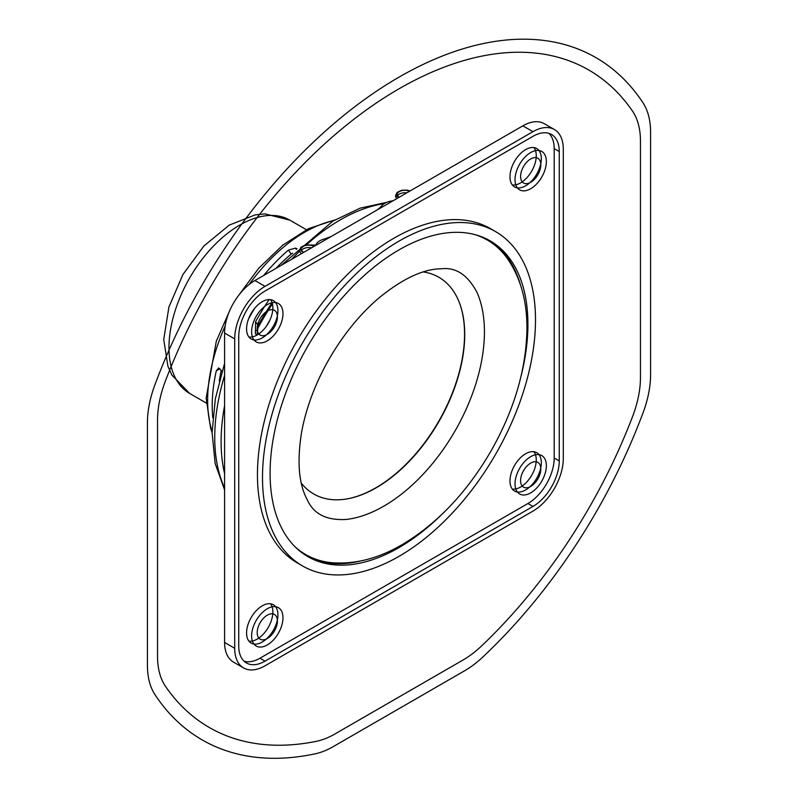 <?xml version="1.0" encoding="UTF-8"?>
<svg xmlns="http://www.w3.org/2000/svg" width="798" height="798" viewBox="0 0 798 798"><rect width="100%" height="100%" fill="white"/><g stroke="black" fill="none" stroke-linecap="round" stroke-linejoin="round"><path stroke-width="1.2" d="M292.637 253.096L291.19 254.083A133.126 76.857 120 0 0 275.988 268.367M221.255 370.372A133.126 76.857 120 0 0 219.28 380.975M263.649 275.49A140.667 81.216 -60 0 1 288.397 250.113L295.4 248.098L297.075 248.767M212.787 417.743A140.667 81.216 -60 0 1 216.288 370.861L218.632 367.958L222.014 371.309M272.078 302.612A171.121 98.802 120 0 0 258.223 325.454L256.946 335.11M256.836 335.16L255.38 333.654L255.579 321.684A178.293 102.932 -60 0 1 269.135 299.559M224.587 473.563A178.293 102.932 -60 0 1 224.587 405.623M373.624 211.989L376.387 210.343A178.293 102.932 -60 0 1 376.596 210.283M302.482 565.912L297.425 562.999A193.036 111.451 -60 0 1 297.425 340.098A193.036 111.451 -60 0 1 490.461 228.647L495.518 231.57A193.036 111.451 120 0 0 302.482 343.01A193.036 111.451 120 0 0 302.482 565.912A193.036 111.451 120 0 0 451.239 514.201A193.036 111.451 120 0 0 535.498 319.938A193.036 111.451 120 0 0 495.518 231.57M521.034 376.257A182.313 105.256 120 0 0 527.917 324.307A182.313 105.256 120 0 0 490.152 240.856A182.313 105.256 120 0 0 307.848 346.113A182.313 105.256 120 0 0 307.848 556.625A182.313 105.256 120 0 0 440.546 515.668M520.136 283.829A182.313 105.256 120 0 0 488.885 240.138M306.592 555.877A182.313 105.256 120 0 0 360.058 561.104M294.821 546.56A181.595 104.847 120 0 0 331.858 562.72C355.2 564.515 378.821 558.381 402.701 544.336C437.663 523.288 467.159 492.087 491.179 450.72C514.461 409.514 526.381 368.766 526.939 328.457C527.059 301.036 520.555 277.754 507.438 258.602A181.595 104.847 120 0 0 474.92 234.602M345.644 519.508A142.273 82.144 120 0 0 346.342 519.428A142.273 82.144 120 0 0 484.436 331.898A142.273 82.144 120 0 0 477.184 292.786A142.273 82.144 120 0 0 476.895 292.118M301.315 483.169A125.116 72.239 120 0 0 347.778 498.77A125.116 72.239 120 0 0 464.725 334.532A125.116 72.239 120 0 0 460.017 304.367A125.116 72.239 120 0 0 423.269 271.928M464.556 334.123A125.495 72.458 120 0 0 459.927 304.128A125.495 72.458 120 0 1 464.556 334.123A125.495 72.458 120 0 1 347.529 498.81A125.495 72.458 120 0 0 375.818 487.827A125.495 72.458 120 0 0 464.556 334.123M244.088 661.223A37.177 21.466 120 0 0 259.978 658.22L527.917 503.528A37.177 21.466 120 0 0 554.201 457.992L554.201 148.598A37.177 21.466 120 0 0 548.854 133.346M246.582 632.974A22.164 12.798 -60 0 1 256.258 610.67A22.164 12.798 -60 0 1 273.335 604.724A22.164 12.798 -60 0 1 273.335 630.32A22.164 12.798 -60 0 1 251.171 643.118A22.164 12.798 -60 0 1 246.582 632.974M246.582 328.836A22.164 12.798 -60 0 1 256.258 306.532A22.164 12.798 -60 0 1 273.335 300.597A22.164 12.798 -60 0 1 273.335 326.183A22.164 12.798 -60 0 1 251.171 338.98A22.164 12.798 -60 0 1 246.582 328.836M509.972 176.767A22.164 12.798 -60 0 1 519.638 154.463A22.164 12.798 -60 0 1 536.725 148.528A22.164 12.798 -60 0 1 536.725 174.114A22.164 12.798 -60 0 1 514.56 186.912A22.164 12.798 -60 0 1 509.972 176.767M509.972 480.905A22.164 12.798 -60 0 1 519.638 458.601A22.164 12.798 -60 0 1 536.725 452.666A22.164 12.798 -60 0 1 536.725 478.251A22.164 12.798 -60 0 1 514.56 491.049A22.164 12.798 -60 0 1 509.972 480.905M559.258 151.52L559.258 460.915A37.177 21.466 -60 0 1 532.964 506.441L265.036 661.133A37.177 21.466 -60 0 1 246.442 662.978A37.177 21.466 -60 0 1 238.742 645.961L238.742 336.566A37.177 21.466 -60 0 1 265.036 291.041L532.964 136.338A37.177 21.466 -60 0 1 551.558 134.503A37.177 21.466 -60 0 1 559.258 151.52L554.201 148.598M265.036 665.811L532.964 511.109A42.893 24.768 120 0 0 563.298 458.581L563.298 149.186A42.893 24.768 120 0 0 554.42 129.545A42.893 24.768 120 0 0 532.964 131.67L265.036 286.362A42.893 24.768 120 0 0 234.702 338.901L234.702 648.295A42.893 24.768 120 0 0 243.58 667.936A42.893 24.768 120 0 0 265.036 665.811M248.936 641.153A22.164 12.798 120 0 0 268.278 627.398A22.164 12.798 120 0 0 270.512 603.777M248.936 337.015A22.164 12.798 120 0 0 268.278 323.27A22.164 12.798 120 0 0 270.512 299.639M512.326 184.946A22.164 12.798 120 0 0 531.668 171.201A22.164 12.798 120 0 0 533.902 147.57M512.326 489.084A22.164 12.798 120 0 0 531.668 475.339A22.164 12.798 120 0 0 533.902 451.708M554.42 129.545L544.306 123.71A42.893 24.768 120 0 0 522.86 125.835L254.921 280.527A42.893 24.768 120 0 0 224.587 333.065L224.587 642.46A42.893 24.768 120 0 0 233.475 662.091L243.58 667.936M311.519 247.849A7.152 3.86 -3 0 0 301.464 250.572M406.751 192.867A7.152 3.86 -3 0 0 397.613 195.769M303.878 252.258A7.152 3.86 177 0 1 303.13 251.939A7.152 3.86 177 0 1 301.046 249.395A7.152 3.86 177 0 1 305.824 245.455A7.152 3.86 177 0 1 313.893 246.482M399.329 197.156A7.152 3.86 177 0 1 399.279 197.126A7.152 3.86 177 0 1 397.195 194.582A7.152 3.86 177 0 1 401.544 190.752A7.152 3.86 177 0 1 409.444 191.321M393.005 200.807A14.294 7.721 -3 0 0 381.693 205.894A156.388 84.448 177 0 1 377.474 209.774M331.21 236.477A156.388 84.448 177 0 1 324.327 239.011A14.294 7.721 -3 0 0 315.759 245.195M262.502 477.543A193.036 111.451 120 0 0 467.249 495.837A193.036 111.451 120 0 0 467.249 222.842A193.036 111.451 120 0 0 262.502 477.543M515.019 483.827A22.164 12.798 120 0 0 538.53 485.922A22.164 12.798 120 0 0 538.53 454.581A22.164 12.798 120 0 0 515.019 483.827M251.629 635.886A22.164 12.798 120 0 0 275.14 637.991A22.164 12.798 120 0 0 275.14 606.65A22.164 12.798 120 0 0 251.629 635.886M251.629 331.749A22.164 12.798 120 0 0 275.14 333.853A22.164 12.798 120 0 0 275.14 302.512A22.164 12.798 120 0 0 251.629 331.749M515.019 179.69A22.164 12.798 120 0 0 538.53 181.784A22.164 12.798 120 0 0 538.53 150.443A22.164 12.798 120 0 0 515.019 179.69M520.585 480.615A14.294 8.259 120 0 0 535.747 481.972A14.294 8.259 120 0 0 535.747 461.743A14.294 8.259 120 0 0 520.585 480.615M257.195 632.674A14.294 8.259 120 0 0 272.357 634.031A14.294 8.259 120 0 0 272.357 613.812A14.294 8.259 120 0 0 257.195 632.674M520.585 176.478A14.294 8.259 120 0 0 535.747 177.834A14.294 8.259 120 0 0 535.747 157.605A14.294 8.259 120 0 0 520.585 176.478M257.195 328.547A14.294 8.259 120 0 0 272.357 329.893A14.294 8.259 120 0 0 272.357 309.674A14.294 8.259 120 0 0 257.195 328.547M650.579 374.651L650.579 132.338A85.795 49.536 120 0 0 643.078 102.932A393.873 227.4 120 0 0 399 77.147A393.873 227.4 120 0 0 154.922 384.756A85.795 49.536 120 0 0 147.421 422.83L147.421 665.143A85.795 49.536 120 0 0 154.922 694.549A393.873 227.4 120 0 0 315.14 753.831A85.795 49.536 120 0 0 333.404 746.529L464.596 670.789A85.795 49.536 120 0 0 482.86 656.993A393.873 227.4 120 0 0 643.078 412.716A85.795 49.536 120 0 0 650.579 374.651M640.465 377.454L640.465 141.206A85.795 49.536 120 0 0 632.595 111.251A379.569 219.151 120 0 0 399 88.817A379.569 219.151 120 0 0 165.405 380.995A85.795 49.536 120 0 0 157.535 420.027L157.535 656.265A85.795 49.536 120 0 0 165.405 686.22A379.569 219.151 120 0 0 316.287 741.332A85.795 49.536 120 0 0 334.98 733.951L463.02 660.026A85.795 49.536 120 0 0 481.713 645.821A379.569 219.151 120 0 0 632.595 416.486A85.795 49.536 120 0 0 640.465 377.454M399 708.664L464.596 670.789M291.19 254.083L288.397 250.113M296.347 249.455L295.4 248.098M216.288 370.861L219.929 368.756M224.587 487.997A177.635 102.553 -60 0 1 224.587 375.419M248.587 318.821A177.635 102.553 -60 0 1 254.582 308.427M291.599 259.35A177.635 102.553 -60 0 1 299.43 251.38M306.302 244.916A177.635 102.553 -60 0 1 384.207 203.65M258.223 325.454L255.579 321.684M212.108 431.459A137.346 79.301 -60 0 1 225.146 326.053M249.126 284.517A137.346 79.301 -60 0 1 333.893 220.527M206.313 403.07L189.705 393.484A100.089 57.785 -60 0 1 189.705 277.904A100.089 57.785 -60 0 1 289.804 220.118L306.412 229.704M554.201 457.992L559.258 460.915M527.917 503.528L532.964 506.441M259.978 658.22L265.036 661.133M224.587 642.46L234.702 648.295M224.587 333.065L234.702 338.901M254.921 280.527L265.036 286.362M522.86 125.835L532.964 131.67M272.457 303.928A154.752 89.346 120 0 0 256.577 330.671M301.145 253.844L299.33 250.702L300.966 247.21L304.676 245.285L311.629 245.006A1.426 0.529 101.7 0 0 311.28 245.205A8.579 4.628 -3 0 0 315.719 245.425M303.629 252.407A7.511 4.05 177 0 1 301.754 247.171A7.511 4.05 177 0 1 311.28 245.205M396.606 198.732L396.287 198.044A1.426 1.127 -37.2 0 1 397.364 195.979A7.511 4.05 177 0 1 400.237 190.961A7.511 4.05 177 0 1 409.693 191.171M397.963 197.944A8.579 4.628 -3 0 0 397.364 195.979M224.587 489.902L215.151 463.518L212.098 432.686L215.34 398.791L224.587 363.309M281.115 265.405L332.876 221.136L360.048 208.178L386.751 202.343M212.098 432.636L210.582 428.167L206.163 398.092L216.328 341.125L229.904 310.183M237.764 296.577L258.662 268.318L282.741 245.146L308.587 228.617L334.901 219.929M189.705 393.484L171.889 375.11L167.909 366.292L163.75 339.459L168.907 307.031L182.912 274.572L203.859 246.033L229.295 225.086L255.22 214.862L264.916 213.874L289.804 220.118M477.184 292.786C467.927 275.021 455.977 267.021 441.344 268.786C423.359 268.896 402.441 278.711 378.611 298.223C359.04 315.09 342.093 336.177 327.769 361.484C314.751 384.925 306.063 408.337 301.684 431.718C296.836 461.573 298.721 484.296 307.35 499.887C313.704 514.111 326.701 520.625 346.342 519.428M270.013 319.878L266.213 326.462M311.629 245.006L316.217 245.136M396.287 198.044L395.469 195.899L397.095 192.418L401.534 190.293L407.429 190.133L410.082 190.941"/></g></svg>
